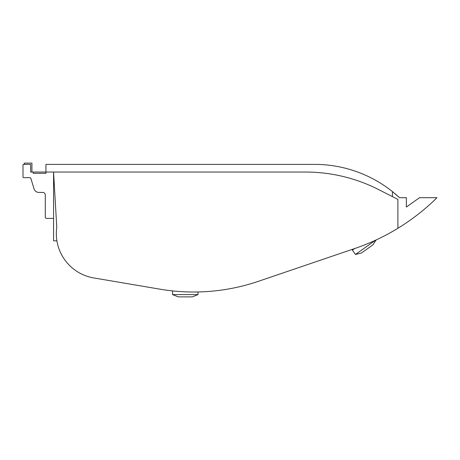 <?xml version="1.0" encoding="UTF-8"?>
<svg xmlns="http://www.w3.org/2000/svg" width="460" height="460" viewBox="0 0 460 460"><rect width="100%" height="100%" fill="white"/><g stroke="black" fill="none" stroke-linecap="round" stroke-linejoin="round"><path stroke-width="0.69" d="M375.458 240.258C376.337 239.855 376.337 239.855 375.458 240.258C376.337 239.855 376.337 239.855 375.458 240.258C376.337 239.855 376.337 239.855 375.458 240.258L355.459 254.466L361.445 253.017L355.459 254.466L352.354 250.096L354.769 248.521M376.119 239.959L372.887 244.887L376.073 239.976M359.174 246.968L354.671 248.555A216.556 216.556 0 0 0 397.9 228.281L397.9 199.416L378.643 189.6A161.126 161.126 0 0 0 305.492 172.04L45.931 172.04L45.931 173.316L33.189 173.316L33.189 172.04L30.642 172.04L30.642 164.904A0.512 0.512 0 0 0 30.136 164.398L23.512 164.398A0.512 0.512 0 0 0 23 164.904L23 177.134A0.512 0.512 0 0 0 23.512 177.646L29.699 177.646A1.276 1.276 0 0 1 30.918 178.549L34.005 188.795A5.094 5.094 0 0 0 38.887 192.424L42.745 192.424A2.547 2.547 0 0 1 45.293 194.971L45.293 217.131A1.276 1.276 0 0 0 46.563 218.408L53.573 218.408M393.633 192.55A125.005 125.005 0 0 0 392.414 191.567L399.55 197.696L406.37 197.696L406.37 207.034L419.514 197.696L437 197.696C437 197.484 422.429 213.267 397.9 228.281M366.43 244.168L366.005 244.34M56.908 240.827L53.573 240.827L53.573 172.04L56.764 227.349A44.965 44.965 0 0 0 93.771 277.943L160.023 289.179A201.267 201.267 0 0 0 258.514 281.279L355.327 248.331M355.695 248.204L357.863 247.445M358.547 247.198L359.806 246.732M197.932 291.968L194.287 292.008M187.059 291.904L185.271 291.835M174.84 291.134L173.155 290.967M198.024 291.962L198.024 294.596L172.552 294.596L178.273 296.878L172.552 294.596L172.552 290.898M196.472 291.996L195.362 292.008M42.745 192.424A2.547 2.547 0 0 1 45.293 194.971A2.547 2.547 0 0 0 42.745 192.424A2.547 2.547 0 0 1 45.293 194.971L45.293 217.131M33.189 172.04L45.931 172.04L45.931 164.398L316.877 164.398A125.005 125.005 0 0 1 392.414 191.567L392.414 196.621M31.918 172.04L31.918 163.122L24.276 163.122L24.276 164.398L23.512 164.398M30.136 164.398L30.642 164.904M34.005 188.795L30.918 178.549A1.276 1.276 0 0 0 29.699 177.646M372.887 244.887L361.445 253.017M399.55 197.696A125.005 125.005 0 0 0 398.389 196.638M397.216 195.592A125.005 125.005 0 0 0 394.841 193.545M192.303 296.878L198.024 294.596L192.303 296.878L178.273 296.878M23 164.904L23 177.134"/></g></svg>

